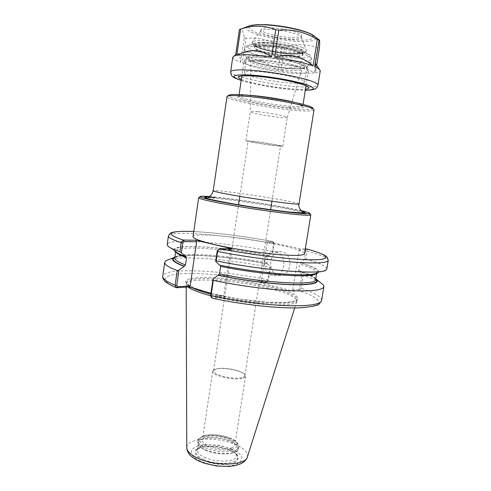 <?xml version="1.0" encoding="UTF-8"?>
<svg xmlns="http://www.w3.org/2000/svg" width="491" height="491" viewBox="0 0 491 491"><rect width="100%" height="100%" fill="white"/><g stroke="black" fill="none" stroke-linecap="round" stroke-linejoin="round"><path stroke-width="0.37" stroke-dasharray="2.46 1.84" d="M242.296 378.322C233.593 380.77 211.167 375.29 212.701 371.178L214.15 369.655L216.316 368.968C223.718 367.207 240.86 370.429 244.616 374.32L245.543 376.204C245.377 377.125 244.297 377.831 242.296 378.322M241.732 377.634C233.44 379.954 212.1 374.737 213.548 370.828L214.923 369.392L216.985 368.729C224.031 367.053 240.394 370.134 243.953 373.829L244.831 375.615C244.678 376.493 243.646 377.168 241.732 377.634M231.513 447.823C233.532 447.074 234.643 446.086 234.858 444.864C236.318 439.304 215.119 433.455 206.073 436.806C203.839 437.542 202.605 438.573 202.366 439.893C200.635 445.38 222.718 451.475 231.513 447.823M251.245 141.893C259.481 143.618 281.03 146.662 280.533 146.023L277.765 145.262C269.811 143.556 247.347 140.383 248.145 141.064L251.245 141.893M258.027 111.727C269.608 112.789 288.18 116.392 287.278 117.355L287.266 117.386C286.879 117.809 284.154 117.779 279.084 117.281C267.755 116.201 249.931 112.783 250.281 111.721L250.281 111.696C250.484 111.254 253.068 111.267 258.027 111.727M253.546 141.34C265.023 142.758 283.571 145.956 282.755 146.355L274.69 145.686C263.354 144.262 245.377 141.175 245.923 140.721L253.546 141.34M303.794 212.407L285.547 208.632C253.559 202.611 203.249 195.995 199.015 197.456M310.545 214.524L305.328 212.787M193.031 236.644C193.129 231.991 246.507 237.478 279.809 245.04C295.735 248.599 303.978 251.49 304.537 253.712M301.216 210.645L285.081 207.386C260.899 202.9 225.301 197.793 209.08 196.547M313.995 109.984C313.141 111.31 306.464 111.414 293.956 110.291C267.294 107.965 225.872 99.722 226.983 96.672M312.914 108.37C312.522 109.806 306.046 109.966 293.489 108.861C267.178 106.608 226.247 98.353 228.499 95.457M319.966 282.184C316.29 280.054 310.723 277.838 303.254 275.537L301.179 288.352L299.719 290.733L293.569 291.28L260.077 282.521L267 281.779L267.988 279.821L269.94 267.386C231.893 259.727 185.187 255.559 169.794 259.205M210.946 293.237L224.614 297.135L212.278 298.166L211.382 296.515L223.755 295.502L230.623 249.827L231.905 248.734M272.769 252.306L272.437 251.466L273.64 243.781L273.395 242.014L272.8 241.517L274.076 243.978L272.769 252.306L267.841 256.615L266.865 262.863L267.319 263.974L267.724 263.968C230.788 256.615 185.334 252.853 174.882 257.051M267.724 263.968L270.461 266.994L268.411 280.079L267.908 281.073L266.447 282.098M269.94 267.386L270.461 266.994M210.749 296.116L211.382 296.515M224.614 297.135L223.755 295.502M299.719 290.733L298.915 289.352L299.774 288.143L301.947 274.684L303.254 275.537M301.947 274.684L298.933 271.627L298.528 270.492L299.565 264.066L304.395 259.567L305.783 250.993L305.304 249.833L306.488 248.906M315.756 278.612C312.951 276.451 307.483 274.119 299.344 271.615M230.623 249.827L217.844 249.999M219.606 248.734L218.317 249.827M306.587 248.937L307.194 251.208L305.911 259.131L304.395 259.567M326.834 268.933C326.656 266.282 319.684 263.016 305.911 259.131M326.22 269.854L318.193 272.75C320.488 270.265 314.676 266.969 300.756 262.869M272.437 251.466C226.32 242.462 168.069 237.871 167.204 244.506M269.05 255.467C224.547 246.691 168.757 243.07 174.305 250.735L167.511 245.568M272.8 241.517L266.472 241.394L300.394 248.869L305.322 248.882M267.546 281.239L261.187 281.631L267.239 242.75L266.472 241.394M267.239 242.75L273.567 242.836M260.077 282.521L261.187 281.631M305.304 249.833L299.197 249.833L300.394 248.869M298.915 289.352L292.765 289.856L293.569 291.28M272.29 275.39C260.371 272.984 263.029 249.888 275.046 251.797L275.979 251.957C287.824 254 285.67 277.071 273.806 275.629L272.29 275.39M278.415 275.083L279.913 275.316C291.709 276.734 293.845 253.951 282.079 251.932L281.153 251.779C269.209 249.888 266.57 272.708 278.415 275.083M219.428 265.079L220.342 265.257M210.94 293.293L212.904 293.796C231.715 298.172 250.637 301.026 269.669 302.364L284.694 302.548L294.502 301.284L298.276 298.804L296.018 295.465C283.454 286.517 226.345 276.188 198.892 277.587C180.841 278.851 181.265 283.043 200.156 290.156M292.765 289.856L299.197 249.833M205.164 449.682C215.064 454.322 232.341 454.912 236.944 450.867L238.509 448.504C238.687 445.803 236.061 443.25 230.629 440.85C218.679 435.449 198.192 436.186 197.787 442.274L198.579 444.999C199.763 446.669 201.961 448.234 205.164 449.682M205.471 450.143C215.07 454.648 231.813 455.212 236.288 451.29L237.81 448.983C237.988 446.356 235.441 443.882 230.175 441.55C218.587 436.303 198.702 437.021 198.309 442.937L199.076 445.595C200.23 447.215 202.36 448.737 205.471 450.143M204.385 457.305C216.046 462.952 236.601 461.976 236.717 455.998L236.564 454.445C235.729 452.26 233.243 450.247 229.113 448.418C218.691 443.661 200.997 443.637 197.867 448.522L197.259 449.959C197.026 452.487 199.401 454.936 204.385 457.305M210.639 295.717C245.138 305.144 297.761 307.986 296.865 301.136L296.895 300.989C296.552 297.485 288.524 293.618 272.812 289.389C239.97 280.367 186.69 276.562 186.187 284.043L188.114 287.026M253.018 50.548L256.388 50.677M293.139 55.747L296.852 56.6M315.731 63.977L315.48 72.748C318.475 72.33 320.071 71.643 320.273 70.673M315.965 64.818L315.903 64.217M238.712 53.494L239.197 54.176L238.712 53.494L236.815 53.936L235.6 55.551M232.752 57.281C232.685 58.699 235.318 60.368 240.639 62.296C240.332 58.177 239.854 55.471 239.197 54.176M259.395 61.467C254.313 60.626 248.624 61.099 242.339 62.891C251.797 65.941 263.685 68.531 278.01 70.649C272.886 66.426 267.828 63.621 262.845 62.228L259.395 61.467L262.845 62.228M296.343 66.893C291.599 66.936 286.413 68.317 280.778 71.035L299.811 72.926C305.666 73.257 310.422 73.251 314.087 72.913C309.085 69.519 304.242 67.574 299.565 67.058L296.343 66.893L299.565 67.058M278.01 70.649L281.693 46.614C270.651 39.998 258.745 37.218 245.985 38.286L242.339 62.891M240.639 62.296L244.285 37.611C243.358 30.964 241.744 28.233 239.436 29.429M316.664 65.266L315.48 72.748M244.285 37.611L245.985 38.286M314.087 72.913L318.027 48.118L319.432 47.866M318.027 48.118C312.037 45.89 306.507 44.724 301.443 44.62C296.38 44.429 290.721 45.221 284.473 46.995L280.778 71.035M281.693 46.614L284.473 46.995M293.121 68.507C299.878 68.85 304.254 68.574 306.255 67.666L307.004 66.874C308.888 63.677 278.403 56.557 259.248 55.931C251.183 55.643 246.955 56.207 246.55 57.625L247.028 58.601C250.318 62.24 276.237 67.727 293.121 68.507M295.294 65.966C302.763 66.328 307.63 65.997 309.889 64.959L310.748 64.039C312.896 60.393 279.06 52.402 257.824 51.794C248.931 51.518 244.266 52.187 243.824 53.795L244.371 54.937C248.121 59.073 276.642 65.15 295.294 65.966M292.047 39.182C297.798 39.292 300.891 38.715 301.327 37.445L301.216 36.899C300.308 34.026 281.417 29.552 269.516 29.485C264.87 29.429 262.047 29.853 261.04 30.749L260.77 31.24C259.831 34.112 279.361 38.992 292.047 39.182M292.305 37.525C298.055 37.623 301.155 37.034 301.591 35.745C302.873 32.946 282.656 27.784 269.774 27.748C264.275 27.711 261.359 28.306 261.022 29.54C260.083 32.449 279.612 37.359 292.305 37.525M261.623 59.988C277.986 60.589 303.88 66.647 301.756 69.219C301.044 70.373 297.184 70.772 290.181 70.416C279.25 69.851 263.237 67.022 255.639 64.29C252.552 63.192 250.956 62.24 250.858 61.43C250.993 60.19 254.584 59.712 261.623 59.988M301.904 211.253L282.816 207.196C261.949 203.317 231.629 198.904 215.678 197.443M299.007 203.906C298.485 203.237 292.133 201.813 279.962 199.634C262.102 196.437 235.932 192.589 222.46 191.189C216.5 190.569 213.419 190.428 213.204 190.778M288.818 107.511C274.696 106.265 254.08 102.803 243.984 99.949L239 98.274C237.251 97.322 237.46 96.659 239.614 96.291C245.506 95.831 261.224 97.365 276.967 99.992L296.521 104.067C300.909 105.338 303.377 106.375 303.929 107.179C303.315 108.155 297.693 108.253 288.818 107.511M294.76 102.404C300.197 103.84 302.898 104.951 302.849 105.725C302.266 106.731 297.429 106.842 288.34 106.062C274.745 104.884 254.866 101.539 245.175 98.771C240.989 97.586 238.896 96.641 238.896 95.941C239.086 95.186 241.989 94.935 247.605 95.193M293.44 73.319C279.71 72.564 259.764 69.059 250.115 65.659C245.948 64.204 243.892 62.952 243.941 61.915C244.352 60.473 248.827 59.927 257.37 60.27C277.734 61.031 310.214 68.513 308.213 71.747C307.544 73.282 302.622 73.81 293.44 73.319M292.01 68.771C279.882 68.163 262.188 65.027 253.737 61.964C248.458 59.933 247.341 58.423 250.392 57.429C255.572 56.41 268.939 57.3 282.221 59.626C295.337 62.044 304.696 65.217 304.972 67.187C304.193 68.556 299.872 69.084 292.01 68.771M291.863 68.715C279.852 68.114 262.323 65.008 253.951 61.976C248.728 59.963 247.624 58.466 250.643 57.484C255.78 56.477 269.019 57.361 282.165 59.657C295.146 62.05 304.426 65.193 304.696 67.144C303.929 68.507 299.651 69.028 291.863 68.715M267.362 281.251L266.257 282.129C237.853 276.335 205.005 272.812 184.235 273.585C163.552 274.346 157.906 279.901 176.588 287.751M211.633 296.496L212.499 298.166C246.734 305.672 289.021 309.508 307.219 307.151C325.686 304.85 320.064 297.663 299.541 290.77L298.737 289.365M268.411 280.079L267.988 279.821C222.178 270.167 163.945 267.129 162.754 276.138M321.623 300.449C321.599 296.883 314.786 292.851 301.179 288.352L299.774 288.143M218.569 249.827L219.858 248.71M328.252 260.383C328.025 257.984 321.01 254.927 307.194 251.208L305.783 250.993M274.076 243.978L273.64 243.781C227.443 234.956 169.186 229.941 168.407 235.925M273.383 242.83L272.622 241.492C245.629 236.478 214.426 232.495 193.767 231.556M306.316 248.882L305.126 249.833M219.9 265.06C251.699 271.474 290.574 275.604 307.47 274.622C324.6 273.677 319.561 268.473 300.412 262.881M315.977 273.726L316.726 272.701C316.658 270.338 310.938 267.46 299.565 264.066M315.603 279.557C315.56 277.022 309.87 274.003 298.528 270.492M315.688 279.023C313.233 276.771 307.673 274.309 299.001 271.627M267.368 263.974C229.862 256.517 183.634 252.84 174.821 257.468M266.865 262.863C226.075 254.737 175.44 251.423 174.747 258.002M267.841 256.615C226.989 248.618 176.355 244.991 175.723 251.128L176.134 252.325M268.694 255.473C242.014 250.373 211.265 246.746 192.104 246.605C173.022 246.464 168.266 250.232 185.813 256.382M230.347 438.236C220.778 434.676 211.946 433.878 203.863 435.842C193.098 438.966 203.98 448.553 220.827 449.922C237.681 451.475 243.297 443.459 230.347 438.236M202.765 436.597C199.929 437.536 198.358 438.837 198.051 440.513C197.824 443.035 200.285 445.497 205.434 447.89C217.488 453.592 238.7 452.714 238.786 446.749C238.964 444.06 236.331 441.526 230.893 439.132C220.735 435.345 211.363 434.504 202.765 436.597M203.427 459.343C217.145 466.051 240.86 463.651 237.331 456.28C236.441 453.96 233.826 451.837 229.475 449.903C219.133 445.957 209.571 445.116 200.788 447.393L196.59 450.044C194.731 453.089 197.008 456.188 203.427 459.343M230.015 450.247C219.17 446.098 209.135 445.22 199.905 447.608C187.562 451.376 199.812 462.761 219.115 464.265C238.411 465.977 244.733 456.329 230.015 450.247M232.231 449.443C221.883 444.84 205.6 443.379 197.106 446.356C191.748 448.498 190.103 451.475 192.171 455.286C195.989 460.22 207.46 464.725 219.551 465.885C242.284 467.874 249.44 456.495 232.231 449.443M247.378 457.023L247.439 456.826C248.231 452.475 244.303 448.381 235.662 444.545C223.38 439.169 204.225 437.42 194.105 440.85C189.391 442.409 186.954 444.643 186.776 447.54L186.776 447.749M210.817 294.127C245.66 303.61 298.749 306.439 297.135 299.51C296.785 296.042 288.751 292.213 273.033 288.002C250.471 281.994 217.439 277.771 199.481 278.728C191.318 279.146 186.961 280.422 186.402 282.564C186.187 284.099 188.274 285.915 192.662 288.014M247.396 26.6C239.375 31.154 275.807 41.14 299.762 41.489C312.092 41.71 317.327 40.219 315.474 37.015M230.629 71.815C229.34 76.05 270.799 85.017 297.65 86.704C310.244 87.545 317.014 87.036 317.959 85.176M256.897 71.539C248.876 71.127 244.678 71.526 244.309 72.736C243.248 75.651 272.192 81.972 290.85 83.083C299.436 83.623 304.027 83.249 304.623 81.966C304.715 81.211 303.162 80.254 299.964 79.106C291.513 75.995 270.277 72.245 256.897 71.539M241.351 79.376C252.202 84.317 293.63 90.657 305.457 89.19M296.048 61.099C305.648 61.498 310.815 60.792 311.552 58.981C311.687 57.938 310.017 56.692 306.531 55.244C297.27 51.279 273.555 46.946 258.61 46.541C249.704 46.314 245.027 47.044 244.573 48.732C243.315 52.832 275.285 60.332 296.048 61.099M304.708 52.451C296.128 48.744 274.346 44.755 260.568 44.411L253.061 44.546C249.446 45.037 247.63 45.866 247.617 47.026C249.109 49.554 259.543 52.979 272.732 55.415C283.147 57.183 292.354 58.085 300.339 58.116C304.819 57.926 307.759 57.367 309.158 56.447C309.49 55.33 308.01 53.998 304.708 52.451M264.311 45.89C246.488 45.27 254.019 51.174 273.855 54.636C293.391 58.257 310.791 56.938 299.246 52.242C292.354 49.309 275.236 46.179 264.311 45.89M264.698 45.467C258.211 45.307 254.792 45.853 254.436 47.118L254.436 47.118C253.424 50.119 276.599 55.63 291.605 56.109C298.448 56.355 302.118 55.821 302.622 54.489L302.622 54.489C302.72 53.703 301.474 52.77 298.884 51.69C292.133 48.805 275.396 45.749 264.698 45.467M291.924 54.053C298.767 54.292 302.444 53.734 302.953 52.384L302.953 52.377C303.057 51.58 301.812 50.634 299.222 49.542C292.47 46.627 275.727 43.552 265.023 43.294C258.536 43.153 255.111 43.717 254.749 45.006L254.749 45.006C253.737 48.063 276.906 53.605 291.924 54.053M264.802 42.631C246.961 42.073 254.479 48.1 274.322 51.573C293.863 55.213 311.288 53.789 299.749 49.02C292.863 46.031 275.739 42.889 264.802 42.631M263.839 42.244C244.806 41.661 252.926 48.093 274.027 51.782C294.796 55.655 313.424 54.157 301.161 49.069C293.833 45.878 275.512 42.514 263.839 42.244M302.186 47.48C294.625 44.147 275.641 40.655 263.557 40.403C257.333 40.262 253.595 40.741 252.337 41.833C248.151 45.123 275.807 52.156 293.845 52.647C302.683 52.918 306.807 52.064 306.2 50.076C305.764 49.296 304.426 48.431 302.186 47.48M262.771 24.703L254.921 25.053C251.134 25.735 249.225 26.778 249.195 28.177C250.717 31.185 261.55 35.033 275.248 37.635C286.075 39.501 295.662 40.354 304.003 40.207C308.692 39.869 311.791 39.127 313.283 37.985C313.675 36.641 312.172 35.076 308.765 33.296C299.909 29.049 277.176 24.771 262.771 24.703M241.204 80.377C255.786 85.207 289.948 90.436 305.304 90.184M214.923 369.392L214.15 369.655M243.953 373.829L244.616 374.32M212.701 371.178L202.366 439.893M245.543 376.204L234.858 444.864M244.831 375.615L270.633 209.694M271.94 201.273L280.533 146.023M213.548 370.828L238.552 204.784M239.817 196.357L248.145 141.064M287.266 117.386L302.112 68.427L297.024 68.801C294.575 68.961 282.712 68.206 273.199 66.537C265.551 65.186 259.34 63.713 254.565 62.13L250.754 60.565L250.281 111.721M282.755 146.355L287.278 117.355M245.923 140.721L250.281 111.696M239.099 94.597L238.779 96.359L246.071 96.285L254.436 96.923L269.461 98.801C280.293 100.526 289.408 102.312 296.803 104.153L302.837 106.16L303.064 104.38M306.01 85.692L308.213 71.747C308.084 69.102 307.065 67.267 305.156 66.242L301.008 64.29L291.9 61.596L277.476 58.791C268.773 57.613 261.599 56.974 255.946 56.87L248.421 57.594C246.347 58.006 244.849 59.442 243.941 61.915L241.873 75.872M176.22 287.72L175.876 287.579M272.677 241.498C245.684 236.484 214.499 232.501 193.767 231.537M273.395 242.014L273.953 243.088M267 281.779L267.908 281.073M273.806 275.629L279.913 275.316M275.046 251.797L281.153 251.779M316.591 273.536L316.99 272.499L314.817 273.622C311.533 274.285 307.366 274.653 302.327 274.733C283.823 274.905 248.722 270.854 219.968 265.066M315.633 279.379C314.087 277.219 308.52 274.635 298.933 271.627M267.319 263.974C243.272 259.383 220.987 256.584 200.463 255.59C192.429 255.308 185.923 255.449 180.952 256.007C174.403 257.216 175.839 257.327 174.771 257.824M175.606 251.963L175.594 251.079C176.416 252.448 179.859 254.215 185.923 256.394M238.509 448.504L238.786 446.749C239.473 446.073 238.558 444.275 236.036 441.36C233.685 439.494 229.567 437.076 219.054 435.161C212.351 434.437 207.134 434.652 203.403 435.793C198.935 438.23 197.149 439.801 198.051 440.513L197.787 442.274M236.288 451.29L236.944 450.867M199.076 445.595L198.579 444.999M236.717 455.998L237.81 448.983M197.259 449.959L198.309 442.937M197.867 448.522L196.59 450.044C196.13 449.934 197.394 449.142 200.383 447.663C207.165 445.981 214.855 446.129 223.46 448.111L230.887 450.781C234.379 452.113 237.626 455.863 237.331 456.28L236.564 454.445M294.71 307.931L296.865 301.136M186.181 287.149L186.175 284.197M296.895 300.989L297.135 299.51L295.975 300.602C294.981 301.179 291.985 301.769 286.977 302.376L267.607 302.223L238.35 298.884L212.051 293.563L195.099 288.285C190.569 286.222 187.924 284.774 187.163 283.933L186.402 282.564L186.187 284.043M236.815 53.936L235.717 54.753M246.55 57.625L244.309 72.736C243.671 74.607 243.131 75.632 242.683 75.823M307.004 66.874L304.623 81.966C304.672 83.943 304.88 85.084 305.255 85.397M306.255 67.666L309.889 64.959M247.028 58.601L244.371 54.937M310.748 64.039L311.552 58.981C311.079 55.778 309.066 53.672 305.512 52.678C301.308 50.972 295.392 49.321 287.757 47.719C274.481 45.098 260.15 44.037 254.903 44.35C244.518 45.27 246.488 45.945 244.573 48.732L243.824 53.795M254.436 47.118L256.449 46.252L262.059 45.859L277.924 47.185C286.848 48.597 293.906 50.266 299.087 52.199C304.34 54.74 301.873 54.035 302.622 54.489L302.953 52.377L300.909 53.28L293.636 53.685C286.854 53.396 278.728 52.353 269.271 50.555C262.814 48.916 258.689 47.633 256.885 46.713L254.749 45.006L254.436 47.118M261.04 30.749L252.337 41.833L252.073 44.184L254.559 46.246C259.371 48.357 266.484 50.315 275.905 52.126C285.203 53.482 293.078 54.108 299.528 53.998C303.714 53.335 305.795 52.801 305.77 52.384L306.2 50.076L301.216 36.899M261.022 29.54L260.77 31.24M301.591 35.745L301.327 37.445M241.198 80.432C245.432 81.991 264.017 86.152 276.095 87.693C288.088 89.454 300.443 90.338 305.292 90.24"/><path stroke-width="0.74" d="M199.015 197.456L198.659 197.726C198.892 198.634 205.975 200.451 219.919 203.176C236.398 206.349 260.629 210.179 279.643 212.609C299.418 215.058 309.803 215.819 310.815 214.886L310.545 214.524M305.328 212.787L303.794 212.407M209.08 196.547C203.206 196.087 200.218 196.118 200.107 196.645C200.377 197.511 207.325 199.26 220.95 201.905C237.055 204.98 260.69 208.712 279.25 211.099C298.565 213.517 308.729 214.291 309.747 213.419L310.815 214.886L304.537 253.712C303.53 255.805 293.133 255.94 273.358 254.111C254.356 252.214 230.169 248.262 213.824 244.408C199.923 241.05 192.994 238.466 193.031 236.644L198.659 197.701M309.747 213.419C309.803 212.891 306.961 211.965 301.216 210.645M213.204 190.778L226.983 96.672L227.554 96.162C229.512 95.407 235.183 95.401 244.573 96.15C269.712 98.077 311.208 106.117 313.608 109.327L313.995 109.984L299.007 203.906C300.94 205.441 256.535 199.542 229.898 194.62C218.912 192.601 213.346 191.318 213.204 190.778C211.553 196.044 209.577 196.124 208.761 196.701L205.465 197.652C206.367 198.941 227.756 203.231 254.663 207.374C281.613 211.468 303.119 213.738 304.334 212.781C302.143 212.014 297.871 207.957 299.007 203.906M228.499 95.457L229.021 95.064C230.948 94.315 236.466 94.303 245.58 95.015C269.958 96.856 310.146 104.663 312.534 107.842L312.914 108.37M176.337 287.744L189.01 286.971L190.189 285.971L177.521 286.744L176.748 285.486L178.957 270.068L177.226 270.566L175.127 285.246L176.22 287.72L177.521 286.744M210.946 293.237L189.01 286.971M169.794 259.205L165.78 260.758L164.706 262.268C164.387 264.477 168.56 267.239 177.226 270.566M178.957 270.068L184.395 266.257L185.5 264.919L186.537 257.689L185.923 256.394L185.328 256.388L181.431 252.748L182.836 242.922L183.984 241.597L183.161 240.05L181.21 242.677L179.909 251.76L181.431 252.748M174.882 257.051L173.489 257.781C170.807 259.782 174.28 262.611 183.91 266.269M210.651 295.232L211.044 295.582C235.484 300.928 265.085 304.85 286.793 305.666C308.949 306.249 320.562 304.512 321.623 300.449L319.291 303.861C318.549 305.396 312.301 306.703 300.547 307.783C279.895 308.771 242.609 304.801 212.278 298.166L211.24 297.325L211.044 295.582L213.303 280.367L213.014 279.293L210.651 295.232L211.148 297.104M213.303 280.367C237.828 285.547 267.485 289.543 289.199 290.654C311.355 291.562 322.925 290.218 323.913 286.627L323.336 284.872L319.966 282.184M220.342 265.257L220.588 266.398L219.477 273.874L217.906 275.291C241.848 280.232 270.707 283.939 290.433 284.688C310.447 285.197 319.26 283.54 316.867 279.723L315.756 278.612M217.906 275.291L213.014 279.293M217.844 249.999L217.182 251.208L215.672 261.372L216.193 260.881L217.593 251.466L218.612 249.324L219.858 248.71L231.905 248.734L195.786 240.234L196.596 241.775L183.984 241.597M305.322 248.882L306.587 248.937M216.193 260.881C264.33 270.774 322.937 275.04 326.22 269.854L326.834 268.933L328.252 260.383L327.215 257.327L325.815 256.069C323.526 254.363 316.456 251.625 306.396 248.888M215.672 261.372L219.428 265.079C262.575 273.947 314.602 277.556 318.193 272.75M195.786 240.234L183.161 240.05M193.767 231.537C173.44 230.61 170.751 232.973 170.113 233.446L168.407 235.925L167.204 244.506L167.511 245.568C168.652 247.268 172.783 249.33 179.909 251.76M174.305 250.735C175.422 252.313 179.092 254.197 185.328 256.388M190.189 285.971L196.596 241.775M200.156 290.156L210.94 293.293M188.114 287.026C191.183 289.377 197.284 291.887 206.416 294.551L210.639 295.717M256.388 50.677C261.28 51.162 266.349 53.206 271.597 56.821C255.418 54.765 243.806 54.268 236.766 55.317C242.64 52.267 248.059 50.683 253.018 50.548L256.388 50.677M296.852 56.6C302.223 58.153 307.642 61.258 313.117 65.917C303.923 62.59 291.12 59.706 274.708 57.251C281.521 55.299 287.665 54.802 293.139 55.747L296.852 56.6M319.58 69.268L314.7 66.537L315.731 63.977L320.273 70.673L317.959 85.176C318.1 84.133 315.965 82.807 311.558 81.199C299.565 76.706 267.969 71.115 248.458 70.115C237.043 69.538 231.101 70.109 230.629 71.815C231.249 76.584 231.838 77.05 241.198 80.432M230.629 71.815L232.752 57.281L233.839 56.146L235.6 55.551L239.436 29.429L241.198 28.914C252.871 25.01 264.379 25.274 275.721 29.699L271.597 56.821M236.766 55.317L240.621 29.092M274.708 57.251L278.851 30.123C292.661 29.018 305.476 32.136 317.309 39.476L313.117 65.917M314.7 66.537L319.156 39.881C319.751 39.384 319.85 42.048 319.432 47.866L316.664 65.266M278.851 30.123L275.721 29.699M318.88 40.188L317.309 39.476M215.678 197.443L204.796 197.051C204.336 197.462 206.134 198.204 210.203 199.278C217.887 201.095 230.966 203.562 246.5 206.097C262.937 208.693 277.36 210.676 289.782 212.063L304.322 213.014C305.684 212.744 304.88 212.155 301.904 211.253M247.605 95.193L252.086 95.493C264.759 96.488 284.51 99.691 294.76 102.404M177.773 286.726L176.588 287.751M176.748 285.486L175.127 285.246C166.517 281.668 162.392 278.63 162.754 276.138L164.706 262.268M217.182 251.208L217.593 251.466C242.278 256.314 272.051 260.463 293.765 262.12C315.922 263.642 327.417 263.066 328.252 260.383M219.858 248.71C254.473 255.437 296.938 260.273 314.958 259.788C333.248 259.352 327.196 254.436 306.316 248.882M182.836 242.922L181.21 242.677C172.433 239.835 168.168 237.583 168.407 235.925M193.767 231.556C170.377 230.377 162.865 233.575 183.413 240.031L184.235 241.603M220.588 266.398C262.176 274.911 311.994 278.336 315.977 273.726M219.477 273.874C264.661 283.313 317.284 285.823 315.603 279.557L316.591 273.536M218.378 275.273C242.75 280.287 272.143 283.994 291.66 284.59C311.398 284.927 319.408 283.074 315.688 279.023M174.821 257.468C171.034 259.432 174.219 262.36 184.395 266.257M174.771 257.824L174.747 258.002C174.489 259.825 178.073 262.133 185.5 264.919M176.134 252.325C177.288 253.841 180.756 255.627 186.537 257.689M186.181 287.149L186.776 447.54C186.862 451.186 190.471 454.709 197.609 458.121C215.076 466.646 246.2 465.542 247.439 456.826L294.71 307.931M192.662 288.014C196.118 289.641 200.782 291.298 206.65 292.986L210.817 294.127M315.474 37.015L310.913 34.069C301.382 29.491 276.697 24.845 261.114 24.771C256.357 24.722 252.687 24.992 250.097 25.593L247.396 26.6M305.457 89.19C310.643 88.583 310.017 87.11 303.585 84.765C293.753 81.23 268.657 76.829 252.975 75.927C239.037 75.289 235.164 76.436 241.351 79.376M305.304 90.184C315.277 89.976 316.014 88.257 307.519 85.029C296.509 81.04 267.951 76.025 250.226 75.025C232.218 74.344 229.211 76.123 241.204 80.377M270.633 209.694L271.94 201.273M238.552 204.784L239.817 196.357M200.107 196.645L198.659 197.726M229.021 95.064L227.554 96.162M312.534 107.842L313.608 109.327M303.064 104.38L306.01 85.692M239.099 94.597L241.873 75.872M175.876 287.579C168.732 284.252 164.872 281.902 164.301 280.533C163.018 278.931 162.503 277.47 162.754 276.138M173.489 257.781L165.78 260.758M316.867 279.723L323.336 284.872M321.623 300.449L323.913 286.627M218.612 249.324L217.691 250.134M174.747 258.002L175.606 251.963M247.378 457.023C246.746 459.036 245.156 460.945 242.615 462.749C241.118 463.713 238.491 464.695 234.729 465.689L228.757 466.45L216.568 465.977L204.428 463.271L197.45 460.429C193.239 457.894 190.637 455.979 189.643 454.678C187.728 452.162 186.77 449.854 186.776 447.749M235.717 54.753L233.839 56.146M319.156 39.881L313.203 35.248L310.545 33.811C301.13 29.362 281.429 25.452 266.048 24.679L256.044 24.71L250.097 25.593L241.198 28.914M242.683 75.823L250.134 75.835C257.609 76.123 267.319 77.234 279.256 79.161C289.199 80.947 296.859 82.691 302.235 84.403L305.255 85.397M305.292 90.24C312.282 90.099 313.675 89.485 314.774 89.012C316.357 88.429 317.413 87.146 317.959 85.176"/></g></svg>
